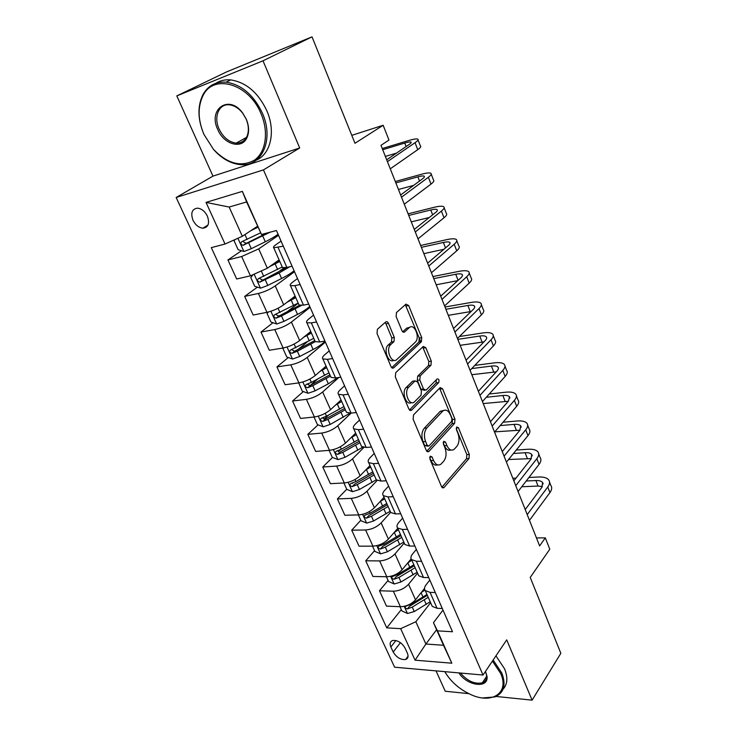 <?xml version="1.0" encoding="UTF-8"?>
<svg xmlns="http://www.w3.org/2000/svg" width="737" height="737" viewBox="0 0 737 737"><rect width="100%" height="100%" fill="white"/><g stroke="black" fill="none" stroke-linecap="round" stroke-linejoin="round"><path stroke-width="1.11" d="M430.242 456.194L429.975 459.169L441.546 486.641L443.812 487.765L468.999 458.515L469.322 454.462L458.423 427.709L456.737 426.99L456.498 429.837L457.926 433.328C459.676 438.533 459.317 442.891 456.848 446.382L454.176 449.303C451.403 451.081 448.98 449.846 446.917 445.581L445.461 442.043L443.72 441.343L443.471 444.245L444.936 447.783C446.733 453.062 446.346 457.511 443.794 461.113L441.002 464.153C438.137 465.996 435.65 464.761 433.54 460.459L432.039 456.885L430.242 456.194M193.011 220.289C195.526 225.126 198.833 227.761 202.942 228.194C208.378 227.374 209.852 223.339 207.373 216.107C204.886 211.279 201.597 208.626 197.498 208.147C191.961 208.976 190.468 213.03 193.011 220.289M388.473 323.377C387.662 321.765 386.741 321.295 385.7 321.986L377.362 329.319L377.04 333.474L390.969 366.547C391.78 368.141 392.701 368.564 393.733 367.818L421.389 341.701L421.739 337.647L408.657 305.533L406.004 304.123L396.451 312.543L396.147 316.588L401.923 330.581C402.706 332.166 403.6 332.617 404.604 331.926L409.238 327.698C414.249 322.677 420.449 337.509 415.327 342.161L396.976 359.38C391.854 364.741 385.23 349.771 390.555 344.759L393.991 341.609L394.332 337.472L388.473 323.377L385.958 323.81L385.082 322.53M496.093 696.456L532.096 700.15L560.848 653.314L530.225 577.449L549.784 549.222L545.316 537.863L539.622 545.924L380.974 145.346L388.97 140.058L383.157 125.272L351.779 135.35M263.008 60.812L176.806 95.902L212.975 176.125L299.701 147.98L263.008 60.812L312.018 36.85L354.976 143.264L383.157 125.272M299.701 147.98L263.45 169.897L483.03 675.037L394.617 667.206L176.152 197.488L263.45 169.897M532.096 700.15L506.724 639.863L483.03 675.037M413.531 414.913L413.125 419.169L426.308 450.464L428.731 451.624L454.637 423.296L454.978 419.233L442.568 388.786L440.146 387.57L413.531 414.913M408.888 409.081L395.336 376.92L395.732 372.673L423.278 346.436L425.839 347.717L431.32 361.176L430.952 365.257L420.191 375.861L419.804 380.025L423.508 388.97L426.032 390.186L437.179 378.91C438.948 378.901 439.436 380.135 438.644 382.623L411.486 410.279L408.888 409.081M176.806 95.902L226.627 71.885L312.018 36.85M436.037 670.873L445.222 691.232L468.815 693.655M420.763 341.821L419.436 338.569M407.368 653.12L405.028 648.026C401.757 642.618 397.658 640.103 392.729 640.49C390.103 641.439 389.486 643.613 390.859 646.985L393.199 652.024C396.497 657.441 400.615 659.937 405.562 659.514C408.095 658.565 408.694 656.437 407.368 653.12M436.599 629.72L425.885 644.037L443.499 645.262L433.476 622.682L437.483 630.863L452.5 631.756L276.43 230.524L261.478 234.458L246.609 201.929L229.161 207.051L242.326 236.291L257.434 226.314M437.483 630.863L451.836 663.199L415.06 660.186L400.67 628.679L415.843 621.742L430.611 602.682M401.306 609.61L386.75 627.85L400.67 628.679M386.75 627.85L211.307 247.632L225.034 244.03L206.019 202.399L242.353 191.371L261.478 234.458M212.975 176.125L176.152 197.488M545.316 537.863L536.453 537.927M415.843 621.742L425.885 644.037L415.06 660.186M241.552 250.746L227.936 259.931L241.662 256.522L258.705 248.885L278.531 235.306M227.936 259.931L236.669 279.001L250.414 275.831L267.356 268.24L279.093 259.885M257.425 287.144L244.647 296.403L258.401 293.455C264.482 291.907 270.092 289.392 275.242 285.901L294.505 271.713M244.647 296.403L253.178 315.04L266.96 312.331C273.031 310.876 278.614 308.361 283.69 304.805L295.095 296.099M273.012 322.732L260.972 332.055L274.763 329.55C280.834 328.177 286.389 325.68 291.41 322.069L310.12 307.301M260.972 332.055L269.318 350.278L283.119 348.002C289.199 346.703 294.708 344.225 299.664 340.549L310.747 331.503M288.314 357.528L276.937 366.915L290.756 364.843C296.827 363.617 302.308 361.148 307.209 357.427L325.395 342.106M276.937 366.915L285.099 384.732L298.927 382.872C304.998 381.738 310.452 379.279 315.279 375.492L326.049 366.123M303.331 391.559L292.552 401.002L306.389 399.334C312.46 398.275 317.877 395.824 322.649 391.992L338.836 377.501M292.552 401.002L300.539 418.441L314.386 416.976C320.448 415.99 325.837 413.549 330.554 409.671L341.019 399.988M318.062 424.853L307.826 434.351L321.682 433.08C327.744 432.158 333.106 429.735 337.758 425.802L351.144 413.089M307.826 434.351L315.639 451.413L329.503 450.325C335.556 449.487 340.89 447.073 345.487 443.084L355.639 433.153M332.507 457.437L322.769 466.991L336.634 466.079C342.696 465.305 347.993 462.9 352.535 458.875L363.921 447.433M322.769 466.991L330.416 483.675L344.29 482.956C350.342 482.256 355.612 479.861 360.098 475.789L369.992 465.544M346.74 489.257L337.399 498.921L351.273 498.369C357.325 497.733 362.558 495.347 366.998 491.229L377.141 480.469M337.399 498.921L344.879 515.264L358.762 514.887C364.806 514.315 370.011 511.948 374.396 507.784L384.023 497.282M360.808 520.285L351.715 530.179L365.598 529.977C371.632 529.461 376.819 527.102 381.149 522.902L390.656 512.279M351.715 530.179L359.039 546.181L372.931 546.145C378.956 545.702 384.115 543.353 388.39 539.106L397.759 528.355M374.589 550.677L365.736 560.793L379.619 560.912C385.644 560.525 390.776 558.185 395.004 553.902L404.254 543.04M365.736 560.793L372.904 576.454L386.796 576.749C392.821 576.417 397.916 574.095 402.089 569.765L411.126 558.886M388.086 580.443L379.463 590.77L393.346 591.203C399.362 590.936 404.438 588.623 408.565 584.257L417.566 573.165M379.463 590.77L386.492 606.118L400.375 606.708C406.382 606.496 411.43 604.193 415.511 599.798L424.549 588.384M442.992 610.098L433.476 622.682M429.828 580.083L426.152 584.717C424.383 587.03 424.079 588.983 425.249 590.558L430.058 592.364L435.281 592.53M416.368 549.424L412.591 553.966C410.776 556.232 410.435 558.112 411.568 559.604L416.341 561.235L421.573 561.281M402.632 518.111L398.745 522.551C396.875 524.762 396.488 526.568 397.593 527.978L402.328 529.433L407.561 529.35M388.592 486.125L384.594 490.446C382.669 492.611 382.236 494.343 383.304 495.651L388.003 496.922L393.236 496.71M374.239 453.421L370.131 457.64C368.141 459.741 367.662 461.399 368.693 462.606L373.355 463.674L378.597 463.333M359.573 419.998L355.345 424.097C353.299 426.133 352.774 427.709 353.76 428.823L358.375 429.689L363.617 429.201M344.584 385.829L340.227 389.799C338.117 391.771 337.537 393.263 338.486 394.267L343.055 394.912L348.288 394.286M329.246 350.876L324.759 354.718C322.585 356.625 321.958 358.016 322.861 358.91L327.385 359.334L332.608 358.55M313.557 315.132L308.941 318.826C306.703 320.659 306.012 321.958 306.868 322.732L311.336 322.917L316.56 321.977M297.499 278.549L292.746 282.096C290.442 283.846 289.687 285.053 290.498 285.698L294.911 285.643L300.125 284.528M281.073 241.1L276.172 244.491C273.796 246.167 272.985 247.273 273.74 247.789L283.294 246.176M352.866 482.928L352.314 483.5M340.356 449.745L338.265 451.79M328.647 415.032L324.114 419.233M317.518 379.131L310.213 385.534M307.2 341.95L297.895 349.633M298.236 303.202L286.582 312.23M284.058 267.863L276.578 273.28M431.56 604.828L432.25 606.394L437.069 608.283L442.301 608.504M418.063 574.289L418.717 575.781L423.508 577.504L428.741 577.615M404.272 543.095L404.899 544.505L409.652 546.053L414.885 546.043M390.177 511.211L390.767 512.547L395.493 513.91L400.725 513.772M375.778 478.626L376.331 479.879L381.011 481.058L386.252 480.782M361.047 445.314L361.572 446.484L366.206 447.46L371.448 447.046M345.994 411.246L346.473 412.333L351.07 413.098L356.303 412.536M330.591 376.404L331.033 377.399L335.575 377.934L340.807 377.233M314.837 340.761L315.233 341.646L319.729 341.959L324.953 341.102M298.715 304.28L299.056 305.063L303.497 305.136L308.72 304.105M282.207 266.932L282.511 267.614L286.886 267.43L292.101 266.232M242.326 236.291L225.034 244.03M443.499 645.262L451.836 663.199M206.019 202.399L229.161 207.051M242.353 191.371L246.609 201.929M429.726 457.566L431.016 460.625C432.785 464.374 434.977 465.793 437.585 464.872M450.897 449.985C448.336 450.943 446.18 449.533 444.42 445.765L443.223 442.863M441.878 487.258L466.521 458.672L466.843 454.628L456.258 428.694M426.751 451.228L452.149 423.526L452.49 419.464L439.556 388.178M427.174 445.314L428.98 446.023L451.643 421.38L451.882 418.524L450.362 414.802C448.225 410.334 445.701 409.072 442.817 411.025L426.797 427.994C424.125 431.569 423.72 436.074 425.571 441.5L427.174 445.314L424.65 445.507L427.865 446.207M443.665 410.445L440.33 411.274L442.476 411.357M424.65 445.507L423.056 441.703C421.195 436.286 421.61 431.79 424.282 428.225L439.98 411.605M424.595 390.352L421.002 389.265L417.299 380.329L417.695 376.183L428.464 365.589L428.833 361.517L422.679 347.007M409.468 410.03L436.157 382.918L436.286 379.813M408.713 387.183C403.342 391.983 409.477 407.036 414.599 401.748L421.039 395.244L421.426 391.071L417.704 382.098L415.097 380.882L408.713 387.183L406.198 387.487C401.232 391.835 406.124 406.041 411.357 402.559M414.111 381.029L415.078 380.9M406.198 387.487L412.573 381.213L415.097 380.882M393.761 360.264C388.491 363.903 383.093 349.725 388.04 345.146L391.476 342.005L391.817 337.868L385.958 323.81M409.717 327.329L406.741 328.112L409.238 327.698M402.706 331.779L406.741 328.112M391.716 367.68L418.892 342.079L419.252 338.034L405.332 304.722M399.979 606.689L401.905 610.936L407.552 613.488L414.258 611.544L430.196 601.751M421.232 592.566L424.927 590.07M426.99 594.483L410.988 604.266L405.774 606.192C404.714 607.472 405.267 608.375 407.45 608.891L412.259 607.095L428.234 597.302M427.349 595.303L409.514 606.293L407.45 608.891M549.544 482.081L550.852 485.48C552.234 487.424 551.921 489.792 549.931 492.592L529.488 520.35M528.926 477.475L538.609 476.996C543.584 476.802 546.946 477.779 548.715 479.925C550.088 481.851 549.774 484.209 547.766 486.991L527.222 514.629M525.214 509.553L541.944 487.24L542.598 482.495C541.428 481.077 539.198 480.423 535.91 480.542L526.209 480.994M542.423 486.531L538.047 486.052L521.759 486.742M512.823 478.267L516.001 478.11M386.4 576.739L388.556 581.484L394.221 583.98L400.983 581.981L417.142 572.207M407.819 562.875L411.845 560.212M413.862 564.782L397.648 574.547L392.434 576.491C391.301 577.808 391.854 578.738 394.083 579.264L398.938 577.43L415.134 567.656M414.286 565.749L396.202 576.712L394.083 579.264M372.535 546.145L374.93 551.423L380.614 553.865L387.422 551.792L403.812 542.045M394.083 532.575L398.395 529.802M400.458 534.463L384.014 544.21L378.827 546.163C377.611 547.517 378.155 548.475 380.439 549.019L385.34 547.149L401.757 537.402M400.956 535.587L382.614 546.522L380.439 549.019M358.366 514.905L361.01 520.727L366.722 523.113L373.576 520.967L390.195 511.248M380.025 501.648L384.668 498.746M386.778 503.509L370.103 513.219L364.926 515.191C363.636 516.591 364.161 517.567 366.501 518.129L371.448 516.222L388.104 506.503M387.34 504.79L368.74 515.688L366.501 518.129M538.719 453.918L540.101 457.511C541.455 459.354 541.096 461.648 539.051 464.384L518.074 491.524M516.241 450.058L527.867 449.257C532.851 448.971 536.204 449.837 537.927 451.855C539.272 453.679 538.913 455.945 536.849 458.672L515.762 485.683M513.846 480.846L531.018 459.031L531.755 454.453C530.612 453.117 528.401 452.536 525.094 452.721L513.44 453.495M531.322 458.617L508.567 459.492M502.035 451.026L502.754 450.98M527.692 425.212L529.157 429.017C530.465 430.749 530.069 432.951 527.968 435.622L506.43 462.127M503.039 422.227L516.923 421.002C521.916 420.606 525.251 421.361 526.937 423.259C528.245 424.963 527.839 427.156 525.721 429.809L504.071 456.175M502.256 451.578L519.88 430.288L520.709 425.885C519.594 424.632 517.383 424.125 514.085 424.383L500.174 425.581M519.953 430.196L494.794 431.854M516.444 395.944L518 399.979C519.272 401.601 518.83 403.71 516.665 406.308L494.555 432.14M489.257 394L505.775 392.204C510.769 391.706 514.094 392.342 515.734 394.102C517.006 395.705 516.554 397.796 514.38 400.384L492.15 426.069M490.437 421.73L508.521 400.983L509.451 396.773C508.364 395.603 506.172 395.179 502.855 395.502L486.309 397.271M508.272 401.269L483.242 403.563M343.893 482.984L346.795 489.368L352.535 491.699L359.435 489.479L376.294 479.787M365.616 470.077L370.647 467.018M372.793 471.883L355.879 481.565L350.729 483.555C349.366 484.992 349.872 485.996 352.277 486.577L357.261 484.633L374.156 474.95M373.438 473.338L354.571 484.191L352.277 486.577M410.03 410.481L410.702 410.408M504.983 366.123L506.623 370.379C507.857 371.881 507.369 373.899 505.149 376.432L482.44 401.545M474.785 365.414L494.407 362.862C499.41 362.254 502.717 362.761 504.32 364.391C505.554 365.874 505.048 367.874 502.818 370.379L479.99 395.354M478.377 391.283L496.95 371.107C498.461 369.421 498.802 368.085 497.982 367.09C496.922 366.003 494.73 365.663 491.422 366.068L471.754 368.583M496.277 371.844L471.809 374.709M444.78 671.647C450.648 681.541 459.206 689.132 470.482 694.429C491.643 704.544 509.672 693.112 500.69 673.526L492.436 661.061M493.145 660.011L501.805 673.019C506.273 684.913 503.997 692.881 494.96 696.935L482.671 697.939M485.48 671.389L486.982 676.179C489.036 688.929 467.092 686.083 458.911 672.899M460.459 673.038C467.387 681.099 474.665 684.36 482.302 682.821C485.48 681.559 486.908 679.063 486.586 675.35L485.462 671.425M495.946 655.856L504.569 668.809C508.042 677.487 507.535 684.304 503.03 689.27M484.725 681.338L483.205 681.467M204.029 134.558L213.463 149.325C227.54 163.854 241.202 167.456 254.44 160.132C265.808 152.301 268.996 132.255 261.073 113.82C249.152 83.677 213.398 73.276 202.988 95.681C197.534 107.058 197.875 120.011 204.029 134.558M262.418 113.222C274.182 139.422 262.05 166.498 241.294 164.683C231.317 164.001 222.095 158.971 213.629 149.583L203.983 134.475C197.682 119.587 197.323 106.321 202.915 94.668C207.991 85.667 215.738 81.494 226.148 82.157C241.653 84.644 253.74 94.999 262.418 113.222M217.774 129.565C207.641 109.012 229.124 93.958 242.722 113.083L246.287 119.201C249.06 126.009 249.327 132.089 247.07 137.441C242.086 149.694 223.91 144.59 217.774 129.565M246.176 119.127L242.795 113.323C238.788 108.21 234.255 105.373 229.216 104.82C218.825 103.613 213.426 117.045 219.073 128.984C223.247 137.487 228.977 142.195 236.264 143.107C241.128 143.245 244.684 141.034 246.932 136.465C249.06 131.37 248.811 125.594 246.176 119.127M215.729 83.345C220.105 80.563 225.107 79.412 230.736 79.9C246.204 82.36 258.245 92.659 266.858 110.808C275.997 131.573 270.617 154.328 256.236 160.187M237.314 143.116L236.641 142.895M329.107 450.362L332.276 457.345L338.034 459.612L344.99 457.308L362.779 447.184M350.83 437.861L356.321 434.609M358.523 439.584L341.36 449.229L336.229 451.237C334.773 452.711 335.28 453.743 337.73 454.342L342.769 452.361L359.905 442.716M359.232 441.205L340.098 452.021L337.73 454.342M493.302 335.703L495.024 340.199C496.222 341.59 495.679 343.506 493.403 345.957L470.077 370.333M459.455 336.514L482.827 332.949C487.839 332.221 491.118 332.608 492.684 334.091C493.873 335.455 493.32 337.353 491.026 339.785L467.571 364.014M466.07 360.218L485.149 340.651C486.696 339.011 487.074 337.739 486.282 336.827C485.25 335.842 483.076 335.584 479.759 336.054L457.806 339.361M483.914 341.913L460.164 345.312M313.99 417.013L317.435 424.623L323.221 426.815L330.222 424.438L349.946 413.171M335.63 404.972L341.682 401.499M340.273 400.679L341.074 400.127M343.93 406.575L326.519 416.175L321.406 418.211C319.876 419.722 320.365 420.781 322.87 421.398L327.956 419.381L345.34 409.772M344.723 408.381L325.303 419.141L322.788 418.091M481.381 304.685L483.205 309.429C484.356 310.692 483.767 312.497 481.418 314.874L457.456 338.476M445.001 307.016L471.017 302.456C476.038 301.608 479.299 301.857 480.81 303.202C481.961 304.436 481.353 306.224 478.995 308.582L454.904 332.028M453.522 328.527L473.108 309.577C474.702 308.002 475.116 306.795 474.342 305.966C473.347 305.081 471.192 304.915 467.866 305.459L445.894 309.282M471.127 311.502L448.299 315.344M298.725 382.899L302.271 391.172L308.075 393.3L315.132 390.84L328.343 383.83L337.739 377.648M319.978 371.411L326.721 367.643M324.483 367.487L326.169 366.39M329.015 372.839L311.346 382.392L306.205 384.456C304.648 385.995 305.127 387.091 307.642 387.745L312.81 385.672L330.462 376.11M329.9 374.829L310.185 385.543L307.605 384.392M469.22 273.049L471.146 278.042C472.251 279.166 471.606 280.88 469.193 283.165L444.577 305.956M432.932 276.55L458.976 271.363C463.997 270.396 467.24 270.507 468.704 271.695C469.81 272.791 469.147 274.477 466.724 276.743L441.97 299.379M440.708 296.173L460.828 277.886C462.468 276.366 462.919 275.233 462.182 274.496C461.215 273.703 459.068 273.63 455.742 274.265L433.752 278.614M457.815 280.622L436.193 284.786M283.727 347.892L283.008 348.665L286.776 356.984L292.598 359.039L299.71 356.496L313.114 349.504C318.402 346.712 322.382 343.986 325.045 341.314M303.81 337.168L311.429 333.041M308.223 333.566L310.922 331.917M313.769 338.347L290.645 349.964C289.097 351.512 289.558 352.636 292.036 353.336L297.333 351.208L315.27 341.682M314.736 340.54L294.726 351.19L292.092 349.946M456.82 240.769L458.838 246.029C459.906 247.015 459.206 248.609 456.728 250.81L431.431 272.754M420.634 245.485L446.696 239.654C451.726 238.558 454.941 238.521 456.35 239.543C457.41 240.511 456.691 242.077 454.195 244.26L428.768 266.029M427.626 263.146L448.299 245.55C449.985 244.085 450.473 243.035 449.763 242.381C448.833 241.708 446.705 241.727 443.379 242.445L421.361 247.337M443.914 249.281L423.858 253.639M268.388 312L267.07 313.52L270.93 322.023L276.771 324.004L283.929 321.369L297.536 314.404C302.907 311.622 306.97 308.96 309.733 306.417M287.025 302.262L295.786 297.647M291.391 298.927L295.344 296.652M298.181 303.082L274.735 314.681C273.187 316.256 273.639 317.407 276.08 318.154L281.506 315.961L301.47 305.422M299.526 305.293L278.918 316.062L276.228 314.727M444.162 207.825L446.29 213.362C447.304 214.209 446.539 215.683 443.996 217.784L417.999 238.843M408.086 213.813L434.167 207.3C439.197 206.074 442.393 205.89 443.748 206.747C444.761 207.567 443.978 209.013 441.417 211.104L415.281 231.98M414.268 229.428L435.512 212.551C437.244 211.15 437.769 210.174 437.096 209.621C436.203 209.059 434.093 209.17 430.758 209.981L408.731 215.444M429.284 217.507L411.283 221.874M252.69 275.214L250.773 277.563L254.716 286.269L260.576 288.167L267.798 285.44L281.598 278.503C287.052 275.739 291.207 273.151 294.072 270.728M269.456 266.739L279.784 261.451M273.888 263.588L279.406 260.594M282.234 267.006L258.457 278.595C256.918 280.18 257.36 281.368 259.765 282.16L279.148 272.976L289.65 266.794M286.629 267.485L262.759 280.134L260.004 278.687M431.246 174.208L433.476 180.021C434.452 180.722 433.623 182.076 431.007 184.084L404.281 204.213M395.29 181.505L421.389 174.3C426.419 172.937 429.588 172.596 430.887 173.278C431.845 173.941 431.007 175.268 428.372 177.258L401.499 197.194M400.633 194.992L422.467 178.87C424.245 177.534 424.816 176.64 424.171 176.189C423.314 175.738 421.223 175.959 417.888 176.862L395.852 182.914M413.641 185.383L398.45 189.473M235.039 239.553L234.099 240.787L238.134 249.696L244.011 251.501L251.289 248.682L265.302 241.773C270.838 239.028 275.085 236.513 278.052 234.219M250.801 230.699L257.858 227.245M255.38 227.678L257.563 226.6M260.53 232.864L241.8 241.672C240.271 243.274 240.695 244.491 243.063 245.338L270.184 232.164M267.08 232.984L246.213 243.376L243.413 241.81M418.054 139.883L420.403 146C421.324 146.543 420.431 147.769 417.741 149.666L390.269 168.819M382.236 148.552L408.344 140.62C413.374 139.109 416.516 138.602 417.759 139.109C418.662 139.615 417.759 140.813 415.051 142.702L387.422 161.652M386.695 159.809L409.136 144.48C410.97 143.208 411.578 142.407 410.979 142.066C410.159 141.725 408.086 142.057 404.751 143.052L382.706 149.731M396.506 153.112L385.359 156.419M258.705 248.885L267.356 268.24M275.242 285.901L283.69 304.805M291.41 322.069L299.664 340.549M307.209 357.427L315.279 375.492M322.649 391.992L330.554 409.671M337.758 425.802L345.487 443.084M352.535 458.875L360.098 475.789M366.998 491.229L374.396 507.784M381.149 522.902L388.39 539.106M395.004 553.902L402.089 569.765M408.565 584.257L415.511 599.798M430.058 592.364L437.069 608.283M393.346 591.203L400.375 606.708M379.619 560.912L386.796 576.749M416.341 561.235L423.508 577.504M365.598 529.977L372.931 546.145M402.328 529.433L409.652 546.053M351.273 498.369L358.762 514.887M388.003 496.922L395.493 513.91M336.634 466.079L344.29 482.956M373.355 463.674L381.011 481.058M321.682 433.08L329.503 450.325M358.375 429.689L366.206 447.46M306.389 399.334L314.386 416.976M343.055 394.912L351.07 413.098M290.756 364.843L298.927 382.872M327.385 359.334L335.575 377.934M274.763 329.55L283.119 348.002M311.336 322.917L319.729 341.959M258.401 293.455L266.96 312.331M294.911 285.643L303.497 305.136M241.662 256.522L250.414 275.831M278.089 247.466L286.886 267.43M400.44 642.673L393.199 652.024M395.898 640.527L390.859 646.985M431.016 460.625L433.54 460.459M443.296 442.209L445.461 442.043M444.42 445.765L446.917 445.581M456.323 427.893L458.423 427.709M466.843 454.628L469.322 454.462M466.521 458.672L468.999 458.515M442.182 487.618L444.061 487.535M429.818 457.032L432.039 456.885M440.081 389.072L442.568 388.786M452.49 419.464L454.978 419.233M452.149 423.526L454.637 423.296M427.101 451.588L428.897 451.468M424.282 428.225L426.797 427.994M423.056 441.703L425.571 441.5M423.351 348.085L425.839 347.717M428.833 361.517L431.32 361.176M428.464 365.589L430.952 365.257M417.695 376.183L420.191 375.861M417.299 380.329L419.804 380.025M421.002 389.265L423.508 388.97M436.157 382.918L438.644 382.623M409.873 410.389L411.55 410.214M391.817 337.868L394.332 337.472M391.393 342.079L393.908 341.682M388.252 344.934L390.767 344.548M403.24 332.147L404.604 331.926M406.17 305.984L408.657 305.533M419.252 338.034L421.739 337.647M418.865 342.115L421.352 341.738M392.185 368.03L393.733 367.818M404.208 606.339L407.414 613.424M424.272 599.973L426.253 604.432M421.076 592.769L423.029 597.154M412.259 607.095L414.258 611.544M410.758 603.76L410.988 604.266M549.931 492.592L547.766 486.991M538.047 486.052L535.91 480.542M390.638 576.316L394.083 583.925M411.117 570.327L413.135 574.869M407.81 562.875L409.836 567.444M398.938 577.43L400.983 581.981M397.252 573.69L397.648 574.547M376.782 545.647L380.476 553.809M397.685 540.055L399.74 544.698M394.304 532.446L396.377 537.116M385.34 547.149L387.422 551.792M383.461 542.976L384.014 544.21M362.632 514.315L366.575 523.049M383.959 509.138L386.068 513.882M380.513 501.372L382.632 506.135M371.448 516.222L373.576 520.967M369.375 511.607L370.103 513.219M539.051 464.384L536.849 458.672M527.277 458.331L525.094 452.721M527.968 435.622L525.721 429.809M516.305 430.095L514.085 424.383M516.665 406.308L514.38 400.384M505.121 401.324L502.855 395.502M348.168 482.311L352.387 491.643M369.946 477.567L372.102 482.403M366.427 469.626L368.583 474.499M357.261 484.633L359.435 489.479M354.976 479.547L355.879 481.565M505.149 376.432L502.818 370.379M493.726 371.992L491.422 366.068M333.391 449.598L337.887 459.556M355.63 445.305L357.832 450.252M352.037 437.198L354.239 442.172M342.769 452.361L344.99 457.308M340.264 446.797L341.36 449.229M493.403 345.957L491.026 339.785M482.109 342.106L479.759 336.054M318.283 416.165L323.073 426.76M341.001 412.342L343.249 417.4M337.325 404.06L339.582 409.146M327.956 419.381L330.222 424.438M325.229 413.31L326.519 416.175M325.303 419.141L322.87 421.398M481.418 314.874L478.995 308.582M470.261 311.631L467.866 305.459M302.843 381.987L307.928 393.254M326.049 378.661L328.343 383.83M322.29 370.186L324.602 375.382M312.81 385.672L315.132 390.84M309.853 379.076L311.346 382.392M310.185 385.543L307.688 387.736M469.193 283.165L466.724 276.743M458.11 280.355L455.742 274.265M287.043 347.026L292.451 358.993M310.765 344.216L313.114 349.504M306.924 335.556L309.282 340.872M297.333 351.208L299.71 356.496M294.127 344.068L295.832 347.855M294.726 351.19L292.156 353.309M456.728 250.81L454.195 244.26M445.507 247.927L443.379 242.445M270.884 311.263L276.624 323.958M295.141 308.996L297.536 314.404M291.207 300.143L293.621 305.579M281.506 315.961L283.929 321.369M278.042 308.25L279.968 312.534M278.918 316.062L276.274 318.108M443.996 217.784L441.417 211.104M432.647 214.826L430.758 209.981M254.348 274.661L260.428 288.121M279.148 272.976L281.598 278.503M275.131 263.91L277.591 269.475M265.311 279.903L267.798 285.44M261.58 271.603L263.735 276.403M262.759 280.134L260.032 282.096M431.007 184.084L428.372 177.258M419.519 181.044L417.888 176.862M237.904 238.272L243.864 251.455M262.796 236.116L265.302 241.773M248.747 243.017L251.289 248.682M244.942 234.559L247.135 239.433M246.213 243.376L243.413 245.255M417.741 149.666L415.051 142.702M406.115 146.543L404.751 143.052M207.981 225.043L202.942 228.194M425.249 590.558L432.25 606.394M411.568 559.604L418.717 575.781M397.593 527.978L404.899 544.505M383.304 495.651L390.767 512.547M368.693 462.606L376.331 479.879M353.76 428.823L361.572 446.484M338.486 394.267L346.473 412.333M322.861 358.91L331.033 377.399M306.868 322.732L315.233 341.646M290.498 285.698L299.056 305.063M273.74 247.789L282.511 267.614M408.077 656.188L405.562 659.514M442.458 487.83L443.812 487.765M427.285 451.726L428.731 451.624M440.33 411.274L442.817 411.025M409.947 410.435L411.486 410.279M391.476 342.005L393.991 341.609M388.04 345.146L390.555 344.759M418.892 342.079L421.389 341.701M543.151 483.933L542.598 482.495M532.289 455.825L531.755 454.453M521.216 427.184L520.709 425.885M509.93 397.989L509.451 396.773M498.424 368.233L497.982 367.09M482.302 682.821L486.65 676.317M486.586 675.35L486.982 676.179M230.736 79.9L226.148 82.157M236.264 143.107L246.462 137.395M246.932 136.465L247.07 137.441M202.988 95.681L202.915 94.668M486.687 337.896L486.282 336.827M474.729 306.951L474.342 305.966M310.13 385.562L307.642 387.745M462.523 275.389L462.182 274.496M294.579 351.245L292.036 353.336M450.077 243.192L449.763 242.381M278.678 316.145L276.08 318.154M437.373 210.34L437.096 209.621M262.418 280.244L259.765 282.16M424.411 176.806L424.171 176.189M245.79 243.514L243.063 245.338M411.172 142.582L410.979 142.066"/></g></svg>
